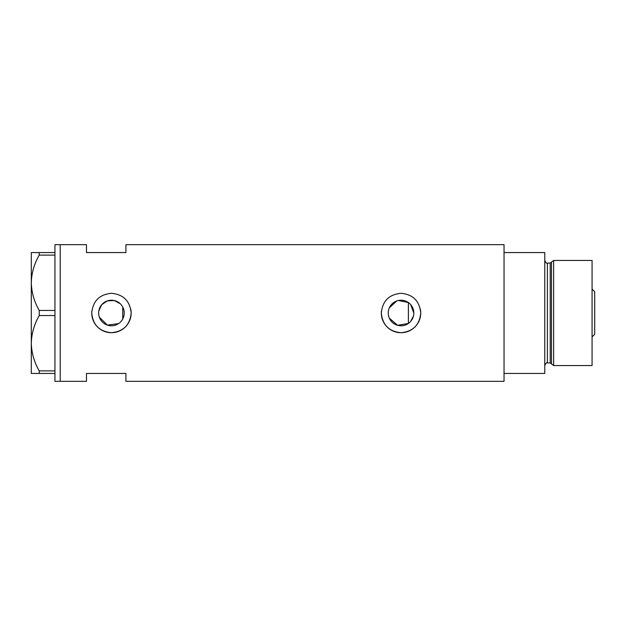 <?xml version="1.0" encoding="UTF-8"?>
<svg xmlns="http://www.w3.org/2000/svg" width="626" height="626" viewBox="0 0 626 626"><rect width="100%" height="100%" fill="white"/><g stroke="black" fill="none" stroke-linecap="round" stroke-linejoin="round"><path stroke-width="0.94" d="M398.394 300.488L408.387 302.546L408.387 323.454L397.549 325.301L389.309 318.102M388.723 316.466L388.37 314.745M123.854 316.083L123.385 317.57M410.648 321.42L413.45 316.036M413.817 313A12.786 12.786 0 0 0 401.031 300.214A12.786 12.786 0 0 0 388.245 313A12.786 12.786 0 0 0 401.031 325.786A12.786 12.786 0 0 0 413.817 313L410.656 304.588M98.665 313A12.786 12.786 0 0 0 111.451 325.786A12.786 12.786 0 0 0 124.23 313A12.786 12.786 0 0 0 111.451 300.214A12.786 12.786 0 0 0 98.665 313L98.845 315.128M99.37 317.186L107.336 325.105L118.541 323.634M91.834 311.059A19.711 19.711 0 0 0 91.74 313C92.898 324.98 99.471 331.545 111.444 332.711C123.416 331.553 129.989 324.988 131.155 313C129.989 301.02 123.424 294.447 111.459 293.289C99.471 294.455 92.898 301.02 91.74 313A19.711 19.711 0 0 0 111.451 332.711A19.711 19.711 0 0 0 130.771 309.142M381.422 311.059A19.711 19.711 0 0 0 381.32 313C382.486 324.98 389.051 331.545 401.031 332.711C413.003 331.553 419.569 324.988 420.742 313C419.569 301.02 413.003 294.447 401.039 293.289C389.051 294.455 382.478 301.02 381.32 313A19.711 19.711 0 0 0 401.031 332.711A19.711 19.711 0 0 0 420.359 309.142M54.947 373.44L39.227 373.44L39.227 370.889L54.947 370.889L54.947 381.32L60.206 381.32L60.206 244.68L86.482 244.68L86.482 252.56L125.904 252.56L125.904 244.68L504.04 244.68L504.04 373.44L544.769 373.44L544.769 252.56L504.04 252.56L504.04 381.32L125.904 381.32L125.904 373.44L86.482 373.44L86.482 381.32L60.206 381.32L60.206 244.68L54.947 244.68L54.947 255.111L39.227 255.111L39.227 252.56L31.3 252.56L31.3 282.78C31.558 273.132 34.203 263.906 39.227 255.111M120.192 303.68L114.175 300.511L107.343 300.895L101.717 304.705L98.838 310.879M123.385 308.43L123.854 309.917M389.309 307.898L396.72 300.965M54.947 310.449L54.947 315.551L39.227 315.551L39.227 310.449L54.947 310.449L54.947 255.111M54.947 370.889L54.947 315.551M39.227 370.889C34.234 362.235 31.597 353.009 31.3 343.22L31.3 373.44L39.227 373.44M39.227 310.449C34.234 301.795 31.597 292.569 31.3 282.78L31.3 343.22C31.558 333.564 34.203 324.346 39.227 315.551M39.227 252.56L54.947 252.56M122.751 307.022L122.751 318.978M550.215 362.931L547.398 362.931L547.398 263.069L550.215 263.069L550.215 362.931L551.483 363.902L551.483 262.098L553.634 260.447L553.634 365.553L592.071 365.553L592.071 260.447L553.634 260.447M592.071 289.087L594.7 291.716L594.7 334.284L592.071 336.913M547.398 362.931C546.772 362.251 545.895 363.127 544.769 365.553M547.398 263.069C546.756 263.734 545.88 262.857 544.769 260.447M550.215 263.069L551.483 262.098M551.483 363.902L553.634 365.553"/></g></svg>
